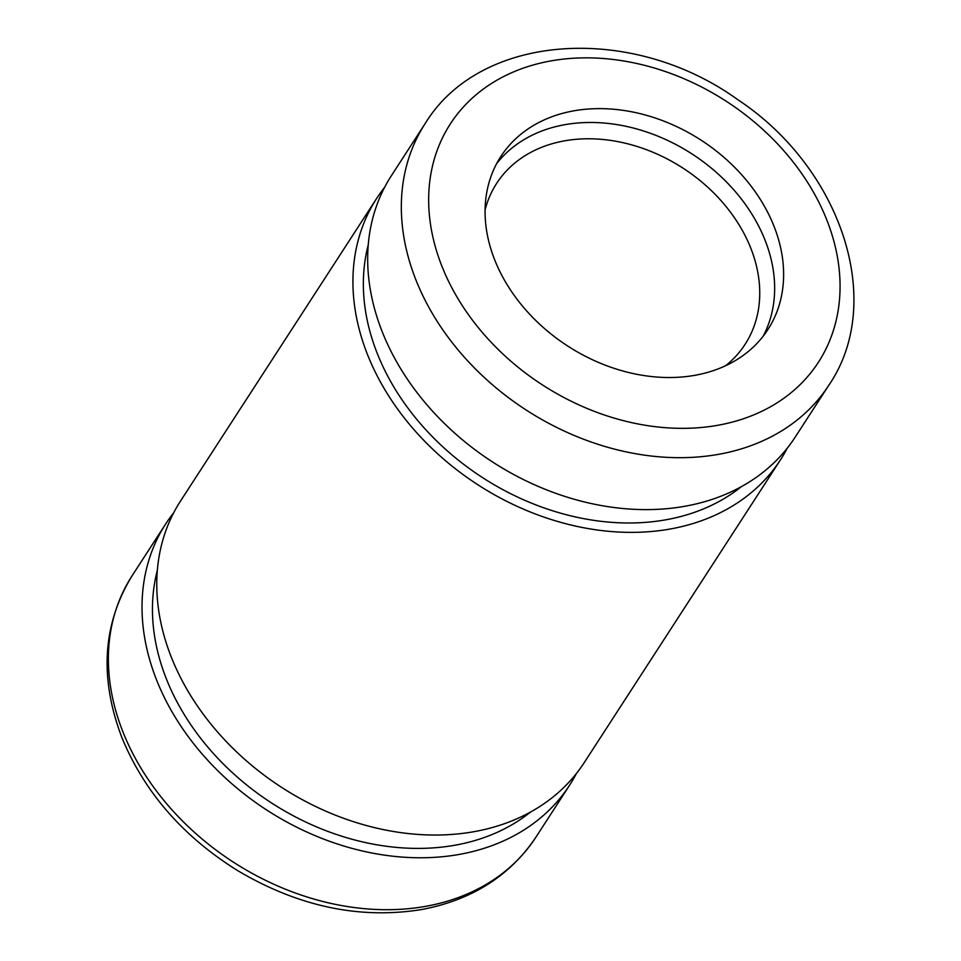<?xml version="1.0" encoding="UTF-8"?>
<svg xmlns="http://www.w3.org/2000/svg" width="961" height="961" viewBox="0 0 961 961"><rect width="100%" height="100%" fill="white"/><g stroke="black" fill="none" stroke-linecap="round" stroke-linejoin="round"><path stroke-width="1.44" d="M695.404 375.222A159.118 122.648 -147.1 0 1 526.616 310.883A159.118 122.648 -147.1 0 1 500.825 156.523A159.118 122.648 -147.1 0 1 701.049 140.138A159.118 122.648 -147.1 0 1 767.863 329.599A159.118 122.648 -147.1 0 1 695.404 375.222M576.336 773.617A240.526 185.401 -147.1 0 1 569.501 785.341A240.526 185.401 -147.1 0 1 459.971 854.293A240.526 185.401 -147.1 0 1 204.825 757.052A240.526 185.401 -147.1 0 1 165.833 523.709A240.526 185.401 -147.1 0 1 173.749 512.693M530.52 812.045A229.415 176.836 -147.1 0 1 455.718 845.079A229.415 176.836 -147.1 0 1 232.057 772.368A229.415 176.836 -147.1 0 1 157.376 570.197M787.239 448.198A240.526 185.401 -147.1 0 1 780.404 459.923L584.252 762.59A240.526 185.401 -147.1 0 1 474.722 831.553A240.526 185.401 -147.1 0 1 219.576 734.3A240.526 185.401 -147.1 0 1 180.572 500.969L376.736 198.302A240.526 185.401 -147.1 0 1 384.652 187.275M780.404 459.923A240.526 185.401 -147.1 0 1 670.886 528.886A240.526 185.401 -147.1 0 1 415.729 431.633A240.526 185.401 -147.1 0 1 376.736 198.302M741.424 486.626A229.415 176.836 -147.1 0 1 666.622 519.661A229.415 176.836 -147.1 0 1 442.961 446.949A229.415 176.836 -147.1 0 1 368.279 244.791M828.814 385.253L795.155 437.171A240.526 185.401 -147.1 0 1 685.625 506.135A240.526 185.401 -147.1 0 1 430.48 408.881A240.526 185.401 -147.1 0 1 391.475 175.551L425.134 123.621C480.44 32.722 631.942 23.376 737.592 99.536C841.127 167.899 886.066 301.682 828.814 385.253A240.526 185.401 -147.1 0 1 719.284 454.205A240.526 185.401 -147.1 0 1 464.139 356.951A240.526 185.401 -147.1 0 1 425.134 123.621M485.101 209.846A148.018 114.095 -147.1 0 1 496.681 183.335A148.018 114.095 -147.1 0 1 682.935 168.091A148.018 114.095 -147.1 0 1 745.087 344.326A148.018 114.095 -147.1 0 1 725.615 365.721M496.633 163.646A159.118 122.648 -147.1 0 1 692.076 153.988A159.118 122.648 -147.1 0 1 763.082 336.326M718.492 425.158A219.24 168.992 -147.1 0 1 429.747 181.629A219.24 168.992 -147.1 0 1 754.793 122.395A219.24 168.992 -147.1 0 1 718.492 425.158M426.324 906.223A240.526 185.401 -147.1 0 1 171.178 808.97A240.526 185.401 -147.1 0 1 132.174 575.639C102.467 624.278 99.163 678.598 122.287 738.589C144.955 792.825 183.455 836.863 237.787 870.69C298.487 906.619 359.882 919.557 421.963 909.49C471.995 899.928 509.955 875.855 535.854 837.271A240.526 185.401 -147.1 0 1 426.324 906.223M165.833 523.709L132.174 575.639M569.501 785.341L535.854 837.271"/></g></svg>
